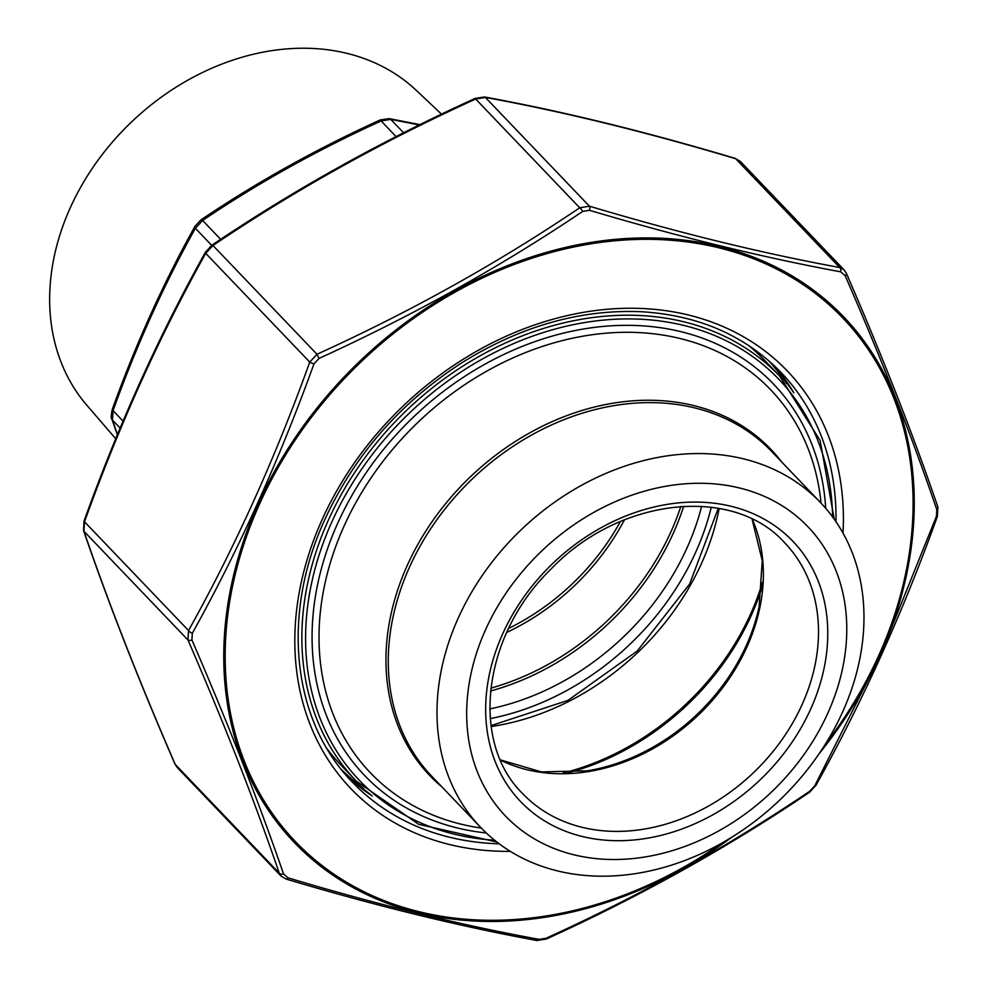 <?xml version="1.0" encoding="UTF-8"?>
<svg xmlns="http://www.w3.org/2000/svg" width="990" height="990" viewBox="0 0 990 990"><rect width="100%" height="100%" fill="white"/><g stroke="black" fill="none" stroke-linecap="round" stroke-linejoin="round"><path stroke-width="1.49" d="M441.515 114.159L416.295 90.375A228.059 181.455 136.3 0 0 131.348 122.129A228.059 181.455 136.3 0 0 86.959 405.38L115.731 438.743M419.302 124.95L390.741 119.369L381.063 120.978C317.518 149.886 258.031 183.051 202.616 220.461L195.376 228.294C163.857 284.823 136.41 345.597 113.046 410.64L112.476 420.107L117.488 434.486M117.352 434.796L111.858 419.03A6.979 4.727 -19 0 0 112.476 420.107L120.136 428.113M111.858 419.03C110.917 418.993 111.029 415.862 112.179 409.662L112.179 409.662A6.979 1.151 19.9 0 0 113.046 410.64L123.069 421.121M112.179 409.662C135.68 344.297 163.276 283.177 194.968 226.314L194.968 226.314A6.979 2.636 29 0 0 195.376 228.294L211.687 245.347M194.968 226.314L200.809 219.99A6.979 2.054 56.1 0 1 202.616 220.461L220.671 239.345M200.809 219.99C256.546 182.358 316.354 149.007 380.247 119.939L396.037 136.632M380.247 119.939L389.256 118.627A6.979 4.48 100.5 0 1 390.741 119.369L403.586 132.796M827.776 713.295A209.261 166.506 -43.7 0 1 499.492 809.313A209.261 166.506 -43.7 0 1 642.931 491.609A209.261 166.506 -43.7 0 1 827.776 713.295M842.626 711.946A235.076 187.036 136.3 0 0 820.363 502.4A235.076 187.036 136.3 0 0 521.21 529.724A235.076 187.036 136.3 0 0 480.62 827.368A235.076 187.036 136.3 0 0 842.626 711.946M880.221 655.826L936.416 516.372L936.812 509.726C912.396 437.914 881.855 359.927 845.2 275.727L840.671 271.829C762.968 257.474 679.239 236.969 589.471 210.301L582.664 211.427C500.73 266.607 412.855 315.612 319.028 358.417L313.941 363.912C279.279 459.979 238.738 549.784 192.308 633.303L191.912 639.948C228.344 724.309 258.885 802.308 283.536 873.947L288.065 877.845C377.759 904.761 461.501 925.266 539.265 939.374L546.059 938.248C640.01 895.616 727.885 846.623 809.696 791.27L814.782 785.763L880.221 655.826M582.664 211.427A4.183 1.225 -123.9 0 0 579.707 207.789L475.683 99.025L475.188 98.406L484.469 96.971A4.183 2.685 100.5 0 1 485.36 97.416L475.683 99.025C382.103 141.57 294.525 190.389 212.961 245.495L205.722 253.329C159.303 336.526 118.899 426.009 84.509 521.779L83.94 531.246C108.368 602.687 138.798 680.415 175.242 764.429L177.235 767.51L281.049 876.039L279.279 873.18A4.183 2.834 -19 0 0 283.536 873.947M191.912 639.948A4.183 1.943 -23.4 0 1 187.976 640.01L83.94 531.246A4.183 2.834 161 0 1 83.581 530.603C108.046 602.168 138.513 679.994 174.995 764.082L174.995 764.082A4.183 1.943 156.6 0 0 175.242 764.429L279.279 873.18C254.851 801.739 224.421 724.012 187.976 640.01L188.533 630.543C234.952 547.334 275.356 457.85 309.746 362.093L316.998 354.259C410.578 311.714 498.143 262.894 579.707 207.789L589.396 206.18C678.843 232.898 762.288 253.341 839.718 267.498L844.173 269.973L846.413 273.389A4.183 1.943 -23.4 0 0 846.165 273.054M844.173 269.973L740.359 161.432L735.694 158.734C646.235 132.017 562.79 111.573 485.36 97.416L589.396 206.18A4.183 1.794 -73.5 0 1 589.471 210.301M484.469 96.971C562.06 111.165 645.653 131.633 735.224 158.388L735.224 158.388A4.183 1.794 106.5 0 1 735.694 158.734L839.718 267.498A4.183 2.685 -79.5 0 1 840.671 271.829M319.028 358.417L316.998 354.259L212.961 245.495A4.183 1.225 -123.9 0 0 211.872 245.211L205.475 252.141C158.957 335.548 118.466 425.23 83.989 521.198L83.581 530.603M313.941 363.912A4.183 0.681 -160.1 0 1 309.746 362.093L205.722 253.329A4.183 1.584 -151 0 1 205.475 252.141M192.308 633.303A4.183 1.584 -151 0 1 188.533 630.543L84.509 521.779A4.183 0.681 -160.1 0 1 83.989 521.198M936.812 509.726A4.183 2.834 -19 0 0 937.827 506.868L937.419 516.285A4.183 0.681 -160.1 0 1 936.416 516.372M845.2 275.727A4.183 1.943 -23.4 0 0 846.413 273.389C882.894 357.477 913.362 435.303 937.827 506.868L937.827 506.868A4.183 2.834 -19 0 0 937.468 506.236M937.419 516.285C902.942 612.241 862.438 701.922 815.933 785.342L815.933 785.342A4.183 1.584 -151 0 1 814.782 785.763M815.933 785.342L809.535 792.26A4.183 1.225 -123.9 0 0 809.696 791.27M809.535 792.26C727.774 847.49 639.998 896.42 546.22 939.065L546.059 938.248M546.22 939.065L536.939 940.5A4.183 2.685 -79.5 0 0 539.265 939.374M285.714 878.736A4.183 1.794 -73.5 0 0 286.184 879.083L286.184 879.083A4.183 1.794 -73.5 0 0 288.065 877.845M711.278 507.189A244.134 194.25 -43.7 0 1 490.26 718.604M683.694 506.224A237.167 188.706 -43.7 0 1 490.508 691.008M489.778 708.939A237.167 188.706 136.3 0 0 701.65 506.286M490.817 688.174A236.226 187.964 136.3 0 0 680.848 506.397M624.455 519.824A210.202 167.248 -43.7 0 1 506.732 632.424M508.613 628.44A209.261 166.506 136.3 0 0 620.396 521.52M810.662 709.112A188.335 149.849 -43.7 0 1 515.208 795.527A188.335 149.849 -43.7 0 1 644.317 509.59A188.335 149.849 -43.7 0 1 810.662 709.112M820.363 502.4L771.643 451.465A235.076 187.036 136.3 0 0 472.49 478.776A235.076 187.036 136.3 0 0 431.887 776.42L480.62 827.368M563.05 773.054A237.167 188.706 136.3 0 0 750.494 614.258A237.167 188.706 136.3 0 0 762.436 582.343M719.185 508.439A237.167 188.706 -43.7 0 1 701.625 563.162A237.167 188.706 -43.7 0 1 491.139 726.549M500.408 759.899L541.456 771.915L587.392 770.814A182.296 145.047 136.3 0 0 746.225 645.69A182.296 145.047 136.3 0 0 759.12 606.548L762.263 560.724L752.091 519.168M762.077 587.12A236.226 187.964 -43.7 0 1 751.187 615.594A236.226 187.964 -43.7 0 1 567.852 772.893M752.301 519.28A181.356 144.305 -43.7 0 1 746.918 647.027A181.356 144.305 -43.7 0 1 500.507 760.122M802.048 704.657A181.356 144.305 136.3 0 0 784.872 543.003C733.813 485.36 619.864 496.906 551.022 569.052C482.279 635.518 469.916 742.191 522.745 793.708A181.356 144.305 136.3 0 0 802.048 704.657M441.973 786.963A236.004 187.778 -43.7 0 1 470.51 476.71A236.004 187.778 -43.7 0 1 781.716 461.996M821.044 503.106A277.002 220.399 136.3 0 0 585.375 335.771A277.002 220.399 136.3 0 0 324.596 585.201A277.002 220.399 136.3 0 0 481.289 828.073M486.276 832.974A283.041 225.213 -43.7 0 1 317.159 586.699A283.041 225.213 -43.7 0 1 587.206 328.408A283.041 225.213 -43.7 0 1 825.71 508.303M832.59 516.941A290.181 230.88 136.3 0 0 591.29 321.54A290.181 230.88 136.3 0 0 310.118 590.473A290.181 230.88 136.3 0 0 494.592 840.225M327.108 748.824A292.966 233.108 136.3 0 0 341.043 765.208L356.227 781.085A292.966 233.108 -43.7 0 1 406.828 410.132A292.966 233.108 -43.7 0 1 779.662 376.089L764.478 360.199A292.966 233.108 136.3 0 0 748.725 345.547M363.429 788.213A295.762 235.323 -43.7 0 1 341.439 769.552M768.797 360.793A295.762 235.323 -43.7 0 1 786.468 383.6M825.264 744.307A378.725 301.331 136.3 0 0 760.679 261.645A378.725 301.331 136.3 0 0 259.566 503.984A378.725 301.331 136.3 0 0 327.133 869.381A378.725 301.331 136.3 0 0 722.069 843.01M510.283 851.351A302.037 240.322 -43.7 0 1 322.245 519.342A302.037 240.322 -43.7 0 1 637.572 308.336A302.037 240.322 -43.7 0 1 843.01 533.103M774.44 365.916A296.456 235.88 -43.7 0 1 793.856 392.782M835.968 521.693A296.456 235.88 136.3 0 0 781.011 372.45C744.69 335.214 697.851 314.956 640.468 311.677C579.682 309.35 520.096 326.415 461.699 362.872C400.418 402.633 354.841 454.744 324.992 519.193C280.727 615.013 292.186 720.869 352.539 782.273A296.456 235.88 136.3 0 0 499.195 843.802M372.289 796.01A296.456 235.88 -43.7 0 1 346.302 775.418L371.918 795.712M731.684 837.317A380.16 302.47 -43.7 0 1 329.794 873.007A380.16 302.47 -43.7 0 1 258.291 503.588A380.16 302.47 -43.7 0 1 719.458 246.473A380.16 302.47 -43.7 0 1 879.726 655.801A380.16 302.47 -43.7 0 1 819.151 753.675M389.256 118.627L419.933 124.641M834.248 519.23L820.116 440.488L779.662 376.089M356.227 781.085L418.77 824.361L496.807 841.983M491.015 725.645L568 700.363L637.226 651.024L689.597 584.063L718.282 508.266M774.415 365.892L793.572 392.411M475.188 98.406C381.41 141.05 293.634 189.981 211.872 245.211M735.224 158.388L740.334 161.419M174.995 764.082L177.21 767.473M536.939 940.5C459.348 926.306 375.755 905.838 286.184 879.083L281.073 876.051"/></g></svg>
